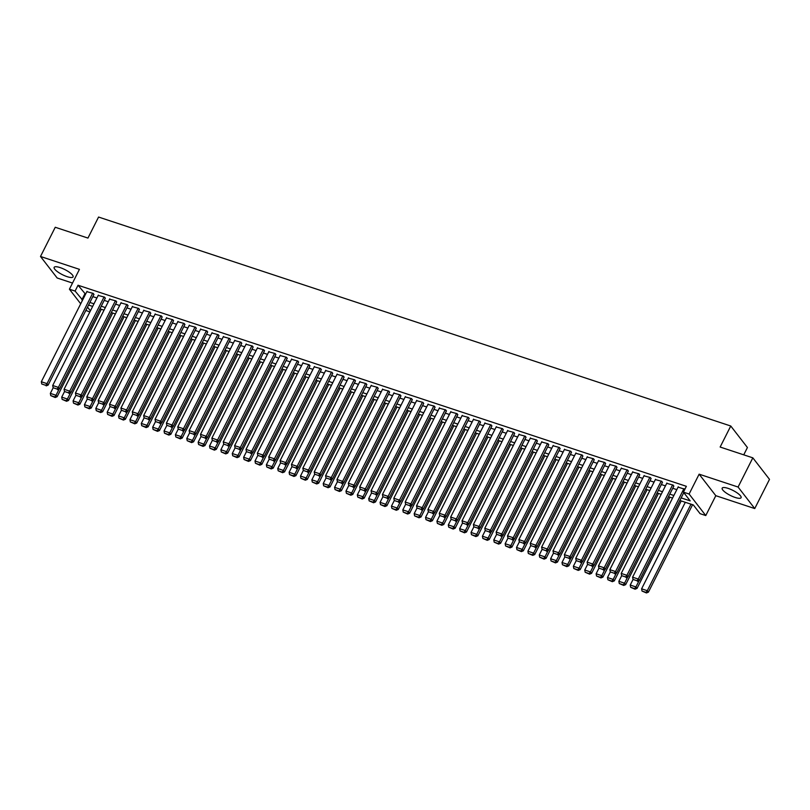 <?xml version="1.0" encoding="UTF-8"?>
<svg xmlns="http://www.w3.org/2000/svg" width="810" height="810" viewBox="0 0 810 810"><rect width="100%" height="100%" fill="white"/><g stroke="black" fill="none" stroke-linecap="round" stroke-linejoin="round"><path stroke-width="1.21" d="M67.129 276.656A10.591 2.825 -153.2 0 0 73.072 276.899A10.591 2.825 -153.2 0 0 60.102 267.583A10.591 2.825 -153.2 0 0 54.159 267.341A10.591 2.825 -153.2 0 0 67.129 276.656M735.146 497.451A10.591 2.825 -153.2 0 0 741.089 497.694A10.591 2.825 -153.2 0 0 728.119 488.379A10.591 2.825 -153.2 0 0 722.176 488.147A10.591 2.825 -153.2 0 0 735.146 497.451M89.849 311.971L85.85 310.422M743.742 454.835L747.428 447.525L730.762 426.009L98.567 217.05L87.946 238.079L55.252 227.266L40.5 256.476L57.166 277.992L72.515 283.065M730.762 426.009L720.141 447.039L752.834 457.842L769.5 479.358L754.748 508.558L738.082 487.043L699.131 474.174L689.107 494.029L705.773 515.555L700.083 513.672L693.33 504.944L679.833 500.489M699.131 474.174L715.807 495.69L754.748 508.558M715.807 495.69L705.773 515.555M752.834 457.842L738.082 487.043M93.808 294.668L93.251 293.402L86.832 291.671M105.178 298.434L104.622 297.169L98.202 295.427M116.549 302.191L115.992 300.925L109.573 299.184M127.919 305.947L127.362 304.682L120.943 302.94M139.29 309.703L138.733 308.438L132.314 306.707M150.66 313.46L150.103 312.194L143.684 310.463M162.03 317.226L161.473 315.961L155.054 314.219M173.401 320.983L172.844 319.717L166.425 317.976M184.771 324.739L184.214 323.474L177.795 321.732M196.141 328.495L195.585 327.23L189.165 325.498M207.512 332.252L206.955 330.986L200.536 329.255M218.882 336.018L218.325 334.743L211.906 333.011M230.253 339.775L229.696 338.509L223.276 336.768M241.623 343.531L241.066 342.266L234.647 340.524M252.993 347.287L252.436 346.022L246.017 344.291M264.364 351.044L263.807 349.778L257.388 348.047M275.734 354.8L275.177 353.535L268.758 351.803M287.104 358.567L286.548 357.301L280.128 355.56M298.475 362.323L297.918 361.058L291.499 359.316M309.845 366.079L309.288 364.814L302.869 363.072M321.216 369.836L320.659 368.57L314.24 366.839M332.596 373.592L332.029 372.327L325.61 370.595M343.966 377.359L343.399 376.093L336.98 374.352M355.337 381.115L354.77 379.85L348.351 378.108M366.707 384.871L366.14 383.606L359.721 381.864M378.078 388.628L377.511 387.362L371.091 385.631M389.448 392.384L388.881 391.119L382.462 389.387M400.818 396.151L400.251 394.885L393.832 393.144M412.189 399.907L411.622 398.642L405.202 396.9M423.559 403.663L422.992 402.398L416.573 400.656M434.929 407.42L434.373 406.154L427.943 404.423M446.3 411.176L445.743 409.911L439.314 408.179M457.67 414.943L457.113 413.677L450.684 411.936M469.041 418.699L468.484 417.433L462.054 415.692M480.411 422.455L479.854 421.19L473.425 419.448M491.781 426.212L491.224 424.946L484.795 423.215M503.152 429.968L502.595 428.703L496.166 426.971M514.522 433.725L513.965 432.459L507.536 430.728M525.892 437.491L525.336 436.225L518.906 434.484M537.263 441.248L536.706 439.982L530.277 438.24M548.633 445.004L548.076 443.738L541.647 442.007M560.004 448.76L559.447 447.495L553.017 445.763M571.374 452.517L570.817 451.251L564.388 449.52M582.744 456.283L582.188 455.017L575.758 453.276M594.115 460.039L593.558 458.774L587.139 457.032M605.485 463.796L604.928 462.53L598.509 460.789M616.856 467.552L616.299 466.287L609.879 464.555M628.226 471.309L627.669 470.043L621.25 468.312M639.596 475.075L639.039 473.809L632.62 472.068M650.967 478.832L650.41 477.566L643.99 475.824M662.337 482.588L661.78 481.322L655.361 479.581M673.707 486.344L673.15 485.079L666.731 483.347M681.139 497.887L690.181 500.874L683.417 492.156L686.364 486.314L78.043 285.242L85.546 294.212M92.826 296.622L96.916 297.969M104.196 300.378L108.287 301.725M115.567 304.135L119.657 305.492M126.937 307.891L131.028 309.248M138.307 311.647L142.398 313.004M149.678 315.414L153.768 316.761M161.048 319.17L165.139 320.517M172.419 322.927L176.509 324.283M183.789 326.683L187.88 328.04M195.159 330.44L199.25 331.796M206.53 334.206L210.62 335.553M217.9 337.962L221.991 339.309M229.27 341.719L233.361 343.065M240.641 345.475L244.731 346.832M252.011 349.231L256.102 350.588M263.382 352.988L267.472 354.345M274.752 356.754L278.842 358.101M286.122 360.511L290.213 361.857M297.493 364.267L301.583 365.624M308.863 368.024L312.954 369.38M320.233 371.78L324.324 373.137M331.604 375.546L335.694 376.893M342.974 379.303L347.065 380.649M354.345 383.059L358.435 384.416M365.715 386.815L369.805 388.172M377.085 390.572L381.176 391.929M388.456 394.338L392.546 395.685M399.826 398.095L403.917 399.441M411.197 401.851L415.297 403.208M422.567 405.608L426.667 406.964M433.937 409.364L438.038 410.721M445.318 413.13L449.408 414.477M456.688 416.887L460.779 418.233M468.058 420.643L472.149 421.99M479.429 424.399L483.519 425.756M490.799 428.156L494.89 429.513M502.17 431.922L506.26 433.269M513.54 435.679L517.63 437.025M524.91 439.435L529.001 440.782M536.281 443.192L540.371 444.548M547.651 446.948L551.742 448.305M559.021 450.704L563.112 452.061M570.392 454.471L574.482 455.817M581.762 458.227L585.853 459.574M593.133 461.983L597.223 463.34M604.503 465.74L608.594 467.097M615.873 469.496L619.964 470.853M627.244 473.263L631.334 474.609M638.614 477.019L642.705 478.366M649.985 480.775L654.075 482.132M661.355 484.532L665.445 485.889M672.725 488.288L676.816 489.645M684.865 489.291L678.102 487.104M80.706 303.791L69.417 289.2L79.441 269.345L40.5 256.476M69.417 289.2L75.097 291.084L82.6 300.054M78.043 285.242L75.097 291.084M683.417 492.156L689.107 494.029M87.52 307.122L90.416 310.848M672.553 498.079L668.463 496.733M661.183 494.323L657.092 492.966M649.812 490.566L645.722 489.21M638.442 486.81L634.351 485.453M627.072 483.043L622.981 481.697M615.701 479.287L611.611 477.94M604.331 475.531L600.24 474.174M592.96 471.774L588.87 470.418M581.59 468.018L577.5 466.661M570.22 464.251L566.129 462.905M558.849 460.495L554.759 459.149M547.479 456.739L543.388 455.382M536.109 452.982L532.018 451.626M524.738 449.226L520.648 447.869M513.368 445.459L509.277 444.113M501.998 441.703L497.907 440.356M490.627 437.947L486.537 436.6M479.257 434.19L475.166 432.834M467.886 430.434L463.796 429.077M456.516 426.667L452.425 425.321M445.146 422.911L441.055 421.565M433.775 419.155L429.685 417.808M422.405 415.398L418.314 414.042M411.034 411.642L406.944 410.285M399.664 407.886L395.574 406.529M388.294 404.119L384.203 402.772M376.923 400.363L372.833 399.016M365.553 396.606L361.462 395.25M354.183 392.85L350.092 391.493M342.812 389.094L338.722 387.737M331.442 385.327L327.351 383.981M320.072 381.571L315.981 380.224M308.701 377.814L304.611 376.458M297.331 374.058L293.24 372.701M285.96 370.302L281.86 368.945M274.59 366.535L270.489 365.188M263.22 362.779L259.119 361.432M251.839 359.022L247.749 357.666M240.469 355.266L236.378 353.909M229.098 351.51L225.008 350.153M217.728 347.743L213.637 346.397M206.358 343.987L202.267 342.64M194.987 340.23L190.897 338.884M183.617 336.474L179.526 335.117M172.246 332.718L168.156 331.361M160.876 328.951L156.786 327.604M149.506 325.195L145.415 323.848M138.135 321.438L134.045 320.092M126.765 317.682L122.674 316.325M115.395 313.926L111.304 312.569M104.024 310.169L99.934 308.812M92.654 306.403L88.563 305.056M89.88 302.454L93.97 303.811M101.25 306.22L105.341 307.567M112.62 309.977L116.711 311.324M123.991 313.733L128.081 315.09M135.361 317.49L139.452 318.846M146.731 321.246L150.822 322.603M158.102 325.012L162.192 326.359M169.472 328.769L173.563 330.115M180.843 332.525L184.933 333.882M192.213 336.282L196.303 337.638M203.583 340.038L207.674 341.395M214.954 343.804L219.044 345.151M226.324 347.561L230.415 348.908M237.694 351.317L241.785 352.674M249.065 355.074L253.155 356.43M260.435 358.83L264.526 360.187M271.806 362.596L275.896 363.943M283.176 366.353L287.267 367.7M294.546 370.109L298.637 371.456M305.917 373.866L310.007 375.222M317.287 377.622L321.378 378.979M328.658 381.388L332.748 382.735M340.028 385.145L344.118 386.492M351.398 388.901L355.489 390.248M362.769 392.658L366.859 394.014M374.139 396.414L378.229 397.771M385.509 400.17L389.6 401.527M396.88 403.937L400.97 405.283M408.25 407.693L412.341 409.04M419.62 411.45L423.711 412.806M430.991 415.206L435.081 416.563M442.361 418.962L446.452 420.319M453.732 422.729L457.822 424.075M465.102 426.485L469.192 427.832M476.472 430.242L480.563 431.598M487.843 433.998L491.933 435.355M499.213 437.754L503.304 439.111M510.583 441.521L514.674 442.867M521.954 445.277L526.044 446.624M533.324 449.034L537.415 450.39M544.695 452.79L548.785 454.147M556.065 456.546L560.155 457.903M567.435 460.313L571.526 461.659M578.806 464.069L582.896 465.416M590.176 467.826L594.267 469.172M601.546 471.582L605.637 472.939M612.917 475.338L617.007 476.695M624.287 479.105L628.378 480.451M635.658 482.861L639.748 484.208M647.028 486.618L651.119 487.964M658.398 490.374L662.489 491.731M669.769 494.13L673.859 495.487M84.807 293.969L81.85 299.811M683.954 488.653L638.28 579.069L639.404 580.517L683.792 492.642M678.264 486.769L632.59 577.186L638.28 579.069L636.994 580.74L633.015 579.423L636.994 580.74M639.404 580.517L637.45 581.317M633.015 579.423L632.59 577.186M690.991 504.174L647.291 590.703L641.601 588.819L685.311 502.301M646.005 592.373L642.026 591.057L646.451 592.95L646.005 592.373L647.291 590.703L648.415 592.15L692.59 504.701M641.601 588.819L642.026 591.057M646.451 592.95L648.415 592.15M672.583 484.896L626.91 575.313L628.033 576.76L673.869 486.02M666.893 483.013L621.219 573.429L626.91 575.313L625.624 576.983L621.645 575.667L625.624 576.983M628.033 576.76L626.079 577.56M621.645 575.667L621.219 573.429M661.213 481.13L615.539 571.546L616.663 573.004L662.499 482.254M655.523 479.257L609.849 569.673L615.539 571.546L614.253 573.227L610.274 571.911L614.253 573.227M616.663 573.004L614.709 573.804M610.274 571.911L609.849 569.673M649.843 477.373L604.169 567.79L605.293 569.248L651.129 478.497M644.153 475.5L598.479 565.917L604.169 567.79L602.883 569.46L598.904 568.154L602.883 569.46M605.293 569.248L603.339 570.048M598.904 568.154L598.479 565.917M638.472 473.617L592.798 564.033L593.922 565.491L639.758 474.741M632.782 471.734L587.108 562.15L592.798 564.033L591.513 565.704L587.533 564.388L591.513 565.704M593.922 565.491L591.968 566.291M587.533 564.388L587.108 562.15M639.1 580.649L635.921 586.936L630.231 585.063L633.055 579.474M634.635 588.617L630.656 587.301L635.081 589.194L634.635 588.617L635.921 586.936L637.045 588.394L681.22 500.944M630.231 585.063L630.656 587.301M635.081 589.194L637.045 588.394M627.73 576.892L624.551 583.18L618.86 581.307L621.685 575.718M623.265 584.85L619.285 583.534L623.71 585.438L623.265 584.85L624.551 583.18L625.674 584.638L669.85 497.188M618.86 581.307L619.285 583.534M623.71 585.438L625.674 584.638M616.349 573.126L613.18 579.423L607.49 577.54L610.315 571.961M611.894 581.094L607.915 579.778L612.34 581.681L611.894 581.094L613.18 579.423L614.304 580.881L658.479 493.432M607.49 577.54L607.915 579.778M612.34 581.681L614.304 580.881M604.979 569.369L601.81 575.667L596.12 573.784L598.944 568.195M600.524 577.338L596.545 576.021L600.969 577.915L600.524 577.338L601.81 575.667L602.934 577.115L647.109 489.665M596.12 573.784L596.545 576.021M600.969 577.915L602.934 577.115M627.102 469.861L581.428 560.277L582.552 561.725L628.388 470.985M621.412 467.977L575.738 558.394L581.428 560.277L580.142 561.948L576.163 560.631L580.142 561.948M582.552 561.725L580.598 562.535M576.163 560.631L575.738 558.394M593.608 565.613L590.439 571.911L584.749 570.027L587.574 564.438M589.154 573.581L585.174 572.265L589.599 574.158L589.154 573.581L590.439 571.911L591.563 573.358L635.739 485.909M584.749 570.027L585.174 572.265M589.599 574.158L591.563 573.358M615.732 466.104L570.058 556.521L571.182 557.969L617.017 467.228M610.041 464.221L564.367 554.637L570.058 556.521L568.772 558.191L564.793 556.875L568.772 558.191M571.182 557.969L569.228 558.768M564.793 556.875L564.367 554.637M582.238 561.856L579.069 568.144L573.379 566.271L576.204 560.682M577.783 569.825L573.804 568.509L578.229 570.402L577.783 569.825L579.069 568.144L580.193 569.602L624.368 482.152M573.379 566.271L573.804 568.509M578.229 570.402L580.193 569.602M604.361 462.338L558.687 552.754L559.811 554.212L605.647 463.462M598.671 460.465L552.997 550.881L558.687 552.754L557.401 554.435L553.422 553.119L557.401 554.435M559.811 554.212L557.847 555.012M553.422 553.119L552.997 550.881M570.868 558.1L567.699 564.388L562.008 562.515L564.833 556.926M566.413 566.058L562.434 564.742L566.858 566.646L566.413 566.058L567.699 564.388L568.822 565.846L612.998 478.396M562.008 562.515L562.434 564.742M566.858 566.646L568.822 565.846M592.981 458.582L547.317 548.998L548.441 550.456L594.277 459.705M587.301 456.708L541.627 547.125L547.317 548.998L546.031 550.678L542.052 549.362L546.031 550.678M548.441 550.456L546.477 551.256M542.052 549.362L541.627 547.125M559.497 554.344L556.328 560.631L550.638 558.748L553.463 553.169M555.042 562.302L551.063 560.986L555.488 562.889L555.042 562.302L556.328 560.631L557.452 562.089L601.628 474.64M550.638 558.748L551.063 560.986M555.488 562.889L557.452 562.089M581.61 454.825L535.947 545.241L537.071 546.699L582.906 455.949M575.93 452.942L530.256 543.368L535.947 545.241L534.661 546.912L530.682 545.596L534.661 546.912M537.071 546.699L535.106 547.499M530.682 545.596L530.256 543.368M548.127 550.577L544.958 556.875L539.268 554.992L542.092 549.403M543.672 558.546L539.693 557.229L544.117 559.123L543.672 558.546L544.958 556.875L546.082 558.323L590.257 470.873M539.268 554.992L539.693 557.229M544.117 559.123L546.082 558.323M570.24 451.069L524.576 541.485L525.7 542.933L571.536 452.193M564.56 449.185L518.886 539.602L524.576 541.485L523.29 543.156L519.311 541.839L523.29 543.156M525.7 542.933L523.736 543.743M519.311 541.839L518.886 539.602M536.757 546.821L533.587 553.119L527.897 551.235L530.722 545.646M532.302 554.789L528.322 553.473L532.747 555.366L532.302 554.789L533.587 553.119L534.711 554.567L578.887 467.117M527.897 551.235L528.322 553.473M532.747 555.366L534.711 554.567M558.87 447.312L513.206 537.729L514.33 539.176L560.166 448.436M553.189 445.429L507.516 535.845L513.206 537.729L511.92 539.399L507.941 538.083L511.92 539.399M514.33 539.176L512.365 539.976M507.941 538.083L507.516 535.845M525.386 543.064L522.207 549.352L516.527 547.479L519.352 541.89M520.931 551.033L516.952 549.717L521.377 551.61L520.931 551.033L522.207 549.352L523.341 550.81L567.516 463.36M516.527 547.479L516.952 549.717M521.377 551.61L523.341 550.81M547.499 443.546L501.835 533.972L502.959 535.42L548.795 444.67M541.819 441.673L496.145 532.089L501.835 533.972L500.55 535.643L496.57 534.327L500.55 535.643M502.959 535.42L500.995 536.22M496.57 534.327L496.145 532.089M514.016 539.308L510.837 545.596L505.156 543.723L507.981 538.134M509.561 547.266L505.582 545.96L510.006 547.854L509.561 547.266L510.837 545.596L511.971 547.054L556.146 459.604M505.156 543.723L505.582 545.96M510.006 547.854L511.971 547.054M536.129 439.789L490.465 530.206L491.589 531.664L537.425 440.913M530.449 437.916L484.775 528.333L490.465 530.206L489.179 531.887L485.2 530.57L489.179 531.887M491.589 531.664L489.625 532.464M485.2 530.57L484.775 528.333M524.758 436.033L479.095 526.449L480.219 527.907L526.054 437.157M519.078 434.16L473.404 524.576L479.095 526.449L477.809 528.12L473.83 526.804L477.809 528.12M480.219 527.907L478.254 528.707M473.83 526.804L473.404 524.576M513.388 432.277L467.724 522.693L468.848 524.151L514.684 433.401M507.708 430.393L462.034 520.81L467.724 522.693L466.438 524.364L462.459 523.047L466.438 524.364M468.848 524.151L466.884 524.951M462.459 523.047L462.034 520.81M502.018 428.52L456.354 518.937L457.478 520.385L503.314 429.644M496.338 426.637L450.664 517.053L456.354 518.937L455.068 520.607L451.089 519.291L455.068 520.607M457.478 520.385L455.514 521.184M451.089 519.291L450.664 517.053M490.647 424.764L444.984 515.18L446.108 516.628L491.943 425.878M484.967 422.881L439.293 513.297L444.984 515.18L443.698 516.851L439.719 515.535L443.698 516.851M446.108 516.628L444.143 517.428M439.719 515.535L439.293 513.297M479.277 420.998L433.613 511.414L434.737 512.872L480.573 422.121M473.597 419.124L427.923 509.541L433.613 511.414L432.327 513.094L428.348 511.778L432.327 513.094M434.737 512.872L432.773 513.672M428.348 511.778L427.923 509.541M467.907 417.241L422.243 507.657L423.367 509.115L469.203 418.365M462.226 415.368L416.553 505.784L422.243 507.657L420.957 509.328L416.978 508.012L420.957 509.328M423.367 509.115L421.402 509.915M416.978 508.012L416.553 505.784M456.536 413.485L410.862 503.901L411.996 505.359L457.832 414.609M450.856 411.601L405.182 502.018L410.862 503.901L409.587 505.572L405.608 504.255L409.587 505.572M411.996 505.359L410.032 506.159M405.608 504.255L405.182 502.018M445.166 409.728L399.492 500.145L400.626 501.592L446.462 410.852M439.486 407.845L393.812 498.261L399.492 500.145L398.216 501.815L394.237 500.499L398.216 501.815M400.626 501.592L398.662 502.392M394.237 500.499L393.812 498.261M433.796 405.972L388.122 496.388L389.256 497.836L435.091 407.096M428.115 404.089L382.442 494.505L388.122 496.388L386.846 498.059L382.867 496.743L386.846 498.059M389.256 497.836L387.291 498.636M382.867 496.743L382.442 494.505M422.425 402.205L376.751 492.622L377.885 494.08L423.721 403.329M416.745 400.332L371.071 490.749L376.751 492.622L375.475 494.302L371.496 492.986L375.475 494.302M377.885 494.08L375.921 494.88M371.496 492.986L371.071 490.749M411.055 398.449L365.381 488.865L366.515 490.323L412.351 399.573M405.375 396.576L359.701 486.992L365.381 488.865L364.105 490.536L360.126 489.23L364.105 490.536M366.515 490.323L364.551 491.123M360.126 489.23L359.701 486.992M399.684 394.693L354.01 485.109L355.144 486.567L400.98 395.817M394.004 392.809L348.33 483.226L354.01 485.109L352.735 486.78L348.756 485.463L352.735 486.78M355.144 486.567L353.18 487.367M348.756 485.463L348.33 483.226M388.314 390.936L342.64 481.353L343.774 482.8L389.61 392.06M382.634 389.053L336.96 479.469L342.64 481.353L341.364 483.023L337.385 481.707L341.364 483.023M343.774 482.8L341.81 483.6M337.385 481.707L336.96 479.469M376.944 387.18L331.27 477.596L332.404 479.044L378.24 388.304M371.263 385.297L325.59 475.713L331.27 477.596L329.994 479.267L326.015 477.951L329.994 479.267M332.404 479.044L330.44 479.844M326.015 477.951L325.59 475.713M365.573 383.413L319.899 473.83L321.033 475.288L366.869 384.537M359.893 381.54L314.219 471.957L319.899 473.83L318.624 475.51L314.644 474.194L318.624 475.51M321.033 475.288L319.069 476.088M314.644 474.194L314.219 471.957M354.203 379.657L308.529 470.073L309.663 471.531L355.499 380.781M348.523 377.784L302.849 468.2L308.529 470.073L307.253 471.744L303.274 470.438L307.253 471.744M309.663 471.531L307.699 472.331M309.349 471.653L306.17 477.951L300.49 476.067L303.304 470.478L302.849 468.2M342.832 375.901L297.159 466.317L298.293 467.775L344.128 377.025M337.152 374.017L291.478 464.434L297.159 466.317L295.883 467.988L291.904 466.671L295.883 467.988M298.293 467.775L296.328 468.575M291.904 466.671L291.478 464.434M331.462 372.144L285.788 462.561L286.922 464.008L332.758 373.268M325.782 370.261L280.108 460.677L285.788 462.561L284.512 464.231L280.533 462.915L284.512 464.231M286.922 464.008L284.958 464.818M280.533 462.915L280.108 460.677M320.092 368.388L274.418 458.804L275.552 460.252L321.388 369.512M314.412 366.505L268.738 456.921L274.418 458.804L273.142 460.475L269.163 459.159L273.142 460.475M275.552 460.252L273.588 461.052M269.163 459.159L268.738 456.921M308.721 364.621L263.048 455.038L264.182 456.496L310.017 365.745M303.041 362.748L257.367 453.165L263.048 455.038L261.772 456.718L257.793 455.402L261.772 456.718M264.182 456.496L262.217 457.296M257.793 455.402L257.367 453.165M297.351 360.865L251.677 451.281L252.811 452.739L298.647 361.989M291.671 358.992L245.997 449.408L251.677 451.281L250.401 452.962L246.422 451.646L250.401 452.962M252.811 452.739L250.847 453.539M246.422 451.646L245.997 449.408M285.981 357.109L240.307 447.525L241.441 448.983L287.277 358.233M280.3 355.225L234.627 445.652L240.307 447.525L239.031 449.196L235.052 447.879L239.031 449.196M241.441 448.983L239.476 449.783M235.052 447.879L234.627 445.652M274.61 353.352L228.936 443.769L230.07 445.216L275.906 354.476M268.93 351.469L223.256 441.885L228.936 443.769L227.661 445.439L223.681 444.123L227.661 445.439M230.07 445.216L228.106 446.026M223.681 444.123L223.256 441.885M263.24 349.596L217.566 440.012L218.7 441.46L264.536 350.72M257.56 347.713L211.886 438.129L217.566 440.012L216.29 441.683L212.311 440.367L216.29 441.683M218.7 441.46L216.736 442.26M212.311 440.367L211.886 438.129M251.869 345.829L206.196 436.256L207.33 437.704L253.165 346.953M246.189 343.956L200.515 434.373L206.196 436.256L204.92 437.926L200.941 436.61L204.92 437.926M207.33 437.704L205.365 438.504M200.941 436.61L200.515 434.373M240.499 342.073L194.825 432.489L195.959 433.947L241.795 343.197M234.819 340.2L189.145 430.616L194.825 432.489L193.549 434.17L189.57 432.854L193.549 434.17M195.959 433.947L193.995 434.747M189.57 432.854L189.145 430.616M229.129 338.317L183.455 428.733L184.589 430.191L230.425 339.441M223.449 336.444L177.775 426.86L183.455 428.733L182.179 430.404L178.2 429.087L182.179 430.404M184.589 430.191L182.625 430.991M178.2 429.087L177.775 426.86M217.758 334.56L172.084 424.977L173.219 426.435L219.054 335.684M212.078 332.677L166.404 423.093L172.084 424.977L170.809 426.647L166.83 425.331L170.809 426.647M173.219 426.435L171.254 427.234M166.83 425.331L166.404 423.093M206.388 330.804L160.714 421.22L161.848 422.668L207.684 331.928M200.708 328.921L155.034 419.337L160.714 421.22L159.438 422.891L155.459 421.575L159.438 422.891M161.848 422.668L159.884 423.468M155.459 421.575L155.034 419.337M195.018 327.048L149.344 417.464L150.468 418.912L196.314 328.161M189.338 325.164L143.664 415.581L149.344 417.464L148.068 419.134L144.089 417.818L148.068 419.134M150.468 418.912L148.513 419.712M144.089 417.818L143.664 415.581M183.647 323.281L137.973 413.697L139.097 415.155L184.943 324.405M177.967 321.408L132.293 411.824L137.973 413.697L136.698 415.378L132.719 414.062L136.698 415.378M139.097 415.155L137.143 415.955M132.719 414.062L132.293 411.824M172.277 319.525L126.603 409.941L127.727 411.399L173.573 320.649M166.597 317.652L120.923 408.068L126.603 409.941L125.327 411.612L121.348 410.295L125.327 411.612M127.727 411.399L125.773 412.199M121.348 410.295L120.923 408.068M160.906 315.768L115.233 406.185L116.356 407.643L162.202 316.892M155.226 313.885L109.552 404.301L115.233 406.185L113.957 407.855L109.978 406.539L113.957 407.855M116.356 407.643L114.402 408.442M109.978 406.539L109.552 404.301M149.536 312.012L103.862 402.428L104.986 403.876L150.832 313.136M143.856 310.129L98.182 400.545L103.862 402.428L102.586 404.099L98.607 402.783L102.586 404.099M104.986 403.876L103.032 404.676M98.607 402.783L98.182 400.545M138.166 308.256L92.492 398.672L93.616 400.12L139.462 309.38M132.486 306.372L86.812 396.789L92.492 398.672L91.216 400.342L87.237 399.026L91.216 400.342M93.616 400.12L91.662 400.92M87.237 399.026L86.812 396.789M126.795 304.489L81.121 394.905L82.245 396.363L128.091 305.613M121.115 302.616L75.441 393.032L81.121 394.905L79.846 396.586L75.867 395.27L79.846 396.586M82.245 396.363L80.291 397.163M75.867 395.27L75.441 393.032M502.645 535.552L499.466 541.839L493.786 539.956L496.611 534.377M498.19 543.51L494.211 542.194L498.636 544.097L498.19 543.51L499.466 541.839L500.6 543.297L544.776 455.848M493.786 539.956L494.211 542.194M498.636 544.097L500.6 543.297M491.275 531.785L488.096 538.083L482.416 536.2L485.241 530.611M486.82 539.754L482.841 538.437L487.266 540.331L486.82 539.754L488.096 538.083L489.23 539.531L533.405 452.081M482.416 536.2L482.841 538.437M487.266 540.331L489.23 539.531M479.905 528.029L476.725 534.327L471.045 532.443L473.87 526.854M475.45 535.997L471.471 534.681L475.895 536.574L475.45 535.997L476.725 534.327L477.859 535.774L522.035 448.325M471.045 532.443L471.471 534.681M475.895 536.574L477.859 535.774M468.534 524.272L465.355 530.56L459.675 528.687L462.5 523.098M464.079 532.241L460.1 530.925L464.525 532.818L464.079 532.241L465.355 530.56L466.489 532.018L510.654 444.568M459.675 528.687L460.1 530.925M464.525 532.818L466.489 532.018M457.164 520.516L453.985 526.804L448.305 524.931L451.13 519.342M452.709 528.474L448.73 527.168L453.154 529.062L452.709 528.474L453.985 526.804L455.119 528.262L499.284 440.812M448.305 524.931L448.73 527.168M453.154 529.062L455.119 528.262M445.794 516.76L442.614 523.047L436.934 521.164L439.759 515.585M441.339 524.718L437.359 523.402L441.784 525.305L441.339 524.718L442.614 523.047L443.748 524.505L487.914 437.056M436.934 521.164L437.359 523.402M441.784 525.305L443.748 524.505M434.423 512.993L431.244 519.291L425.564 517.408L428.389 511.829M429.968 520.962L425.989 519.645L430.414 521.549L429.968 520.962L431.244 519.291L432.378 520.739L476.543 433.299M425.564 517.408L425.989 519.645M430.414 521.549L432.378 520.739M423.053 509.237L419.874 515.535L414.193 513.651L417.018 508.062M418.598 517.205L414.619 515.889L419.043 517.782L418.598 517.205L419.874 515.535L421.008 516.982L465.173 429.533M414.193 513.651L414.619 515.889M419.043 517.782L421.008 516.982M411.683 505.481L408.503 511.768L402.823 509.895L405.648 504.306M407.227 513.449L403.248 512.133L407.673 514.026L407.227 513.449L408.503 511.768L409.637 513.226L453.802 425.776M402.823 509.895L403.248 512.133M407.673 514.026L409.637 513.226M400.312 501.724L397.133 508.012L391.453 506.139L394.278 500.55M395.857 509.692L391.878 508.376L396.303 510.27L395.857 509.692L397.133 508.012L398.267 509.47L442.432 422.02M391.453 506.139L391.878 508.376M396.303 510.27L398.267 509.47M388.942 497.968L385.762 504.255L380.082 502.372L382.907 496.793M384.487 505.926L380.508 504.61L384.932 506.513L384.487 505.926L385.762 504.255L386.897 505.713L431.062 418.264M380.082 502.372L380.508 504.61M384.932 506.513L386.897 505.713M377.571 494.201L374.392 500.499L368.712 498.616L371.537 493.037M373.116 502.17L369.137 500.853L373.562 502.757L373.116 502.17L374.392 500.499L375.526 501.947L419.691 414.507M368.712 498.616L369.137 500.853M373.562 502.757L375.526 501.947M366.201 490.445L363.022 496.743L357.342 494.859L360.166 489.27M361.746 498.413L357.767 497.097L362.192 498.99L361.746 498.413L363.022 496.743L364.156 498.19L408.321 410.741M357.342 494.859L357.767 497.097M362.192 498.99L364.156 498.19M354.831 486.688L351.651 492.986L345.971 491.103L348.796 485.514M350.376 494.657L346.397 493.341L350.821 495.234L350.376 494.657L351.651 492.986L352.785 494.434L396.951 406.984M345.971 491.103L346.397 493.341M350.821 495.234L352.785 494.434M343.46 482.932L340.281 489.22L334.601 487.347L337.426 481.758M339.005 490.9L335.026 489.584L339.451 491.478L339.005 490.9L340.281 489.22L341.415 490.678L385.58 403.228M334.601 487.347L335.026 489.584M339.451 491.478L341.415 490.678M332.09 479.176L328.911 485.463L323.231 483.59L326.055 478.001M327.635 487.134L323.656 485.818L328.08 487.721L327.635 487.134L328.911 485.463L330.045 486.921L374.21 399.472M323.231 483.59L323.656 485.818M328.08 487.721L330.045 486.921M320.719 475.409L317.54 481.707L311.86 479.824L314.685 474.245M316.264 483.378L312.285 482.061L316.71 483.965L316.264 483.378L317.54 481.707L318.674 483.165L362.839 395.715M311.86 479.824L312.285 482.061M316.71 483.965L318.674 483.165M304.894 479.621L300.915 478.305L305.34 480.198L304.894 479.621L306.17 477.951L307.304 479.399L351.469 391.949M300.49 476.067L300.915 478.305M305.34 480.198L307.304 479.399M297.979 467.897L294.8 474.194L289.119 472.311L291.934 466.722M293.524 475.865L289.545 474.549L293.969 476.442L293.524 475.865L294.8 474.194L295.933 475.642L340.099 388.192M289.119 472.311L289.545 474.549M293.969 476.442L295.933 475.642M286.608 464.14L283.429 470.428L277.749 468.555L280.564 462.966M282.153 472.108L278.174 470.792L282.599 472.686L282.153 472.108L283.429 470.428L284.563 471.886L328.728 384.436M277.749 468.555L278.174 470.792M282.599 472.686L284.563 471.886M275.238 460.384L272.059 466.671L266.379 464.798L269.193 459.209M270.783 468.342L266.804 467.026L271.228 468.929L270.783 468.342L272.059 466.671L273.193 468.129L317.358 380.68M266.379 464.798L266.804 467.026M271.228 468.929L273.193 468.129M263.868 456.627L260.688 462.915L255.008 461.032L257.823 455.453M259.413 464.586L255.433 463.269L259.858 465.173L259.413 464.586L260.688 462.915L261.812 464.373L305.988 376.923M255.008 461.032L255.433 463.269M259.858 465.173L261.812 464.373M252.497 452.861L249.318 459.159L243.638 457.275L246.453 451.686M248.042 460.829L244.063 459.513L248.488 461.406L248.042 460.829L249.318 459.159L250.442 460.606L294.617 373.157M243.638 457.275L244.063 459.513M248.488 461.406L250.442 460.606M241.127 449.104L237.948 455.402L232.267 453.519L235.082 447.93M236.672 457.073L232.693 455.757L237.117 457.65L236.672 457.073L237.948 455.402L239.071 456.85L283.247 369.4M232.267 453.519L232.693 455.757M237.117 457.65L239.071 456.85M229.756 445.348L226.577 451.636L220.897 449.763L223.712 444.174M225.302 453.317L221.322 452L225.747 453.894L225.302 453.317L226.577 451.636L227.701 453.094L271.876 365.644M220.897 449.763L221.322 452M225.747 453.894L227.701 453.094M218.386 441.592L215.207 447.879L209.527 446.006L212.341 440.417M213.931 449.55L209.952 448.244L214.377 450.137L213.931 449.55L215.207 447.879L216.331 449.337L260.506 361.888M209.527 446.006L209.952 448.244M214.377 450.137L216.331 449.337M207.016 437.835L203.836 444.123L198.156 442.24L200.971 436.661M202.561 445.794L198.582 444.477L203.006 446.381L202.561 445.794L203.836 444.123L204.96 445.581L249.136 358.131M198.156 442.24L198.582 444.477M203.006 446.381L204.96 445.581M195.645 434.069L192.466 440.367L186.786 438.483L189.601 432.894M191.19 442.037L187.211 440.721L191.636 442.614L191.19 442.037L192.466 440.367L193.59 441.815L237.765 354.365M186.786 438.483L187.211 440.721M191.636 442.614L193.59 441.815M184.275 430.312L181.096 436.61L175.416 434.727L178.23 429.138M179.82 438.281L175.841 436.965L180.265 438.858L179.82 438.281L181.096 436.61L182.22 438.058L226.395 350.608M175.416 434.727L175.841 436.965M180.265 438.858L182.22 438.058M172.905 426.556L169.725 432.844L164.045 430.971L166.86 425.382M168.45 434.524L164.47 433.208L168.895 435.102L168.45 434.524L169.725 432.844L170.849 434.302L215.025 346.852M164.045 430.971L164.47 433.208M168.895 435.102L170.849 434.302M161.534 422.8L158.355 429.087L152.675 427.214L155.49 421.625M157.079 430.758L153.09 429.452L157.525 431.345L157.079 430.758L158.355 429.087L159.479 430.545L203.654 343.096M152.675 427.214L153.09 429.452M157.525 431.345L159.479 430.545M150.164 419.043L146.985 425.331L141.304 423.448L144.119 417.869M145.709 427.002L141.72 425.685L146.154 427.589L145.709 427.002L146.985 425.331L148.108 426.789L192.284 339.339M141.304 423.448L141.72 425.685M146.154 427.589L148.108 426.789M138.793 415.277L135.614 421.575L129.934 419.691L132.749 414.112M134.339 423.245L130.349 421.929L134.784 423.832L134.339 423.245L135.614 421.575L136.738 423.022L180.913 335.583M129.934 419.691L130.349 421.929M134.784 423.832L136.738 423.022M127.423 411.52L124.244 417.818L118.564 415.935L121.378 410.346M122.968 419.489L118.979 418.173L123.414 420.066L122.968 419.489L124.244 417.818L125.368 419.266L169.543 331.817M118.564 415.935L118.979 418.173M123.414 420.066L125.368 419.266M116.053 407.764L112.873 414.052L107.193 412.179L110.008 406.59M111.598 415.733L107.608 414.416L112.043 416.31L111.598 415.733L112.873 414.052L113.997 415.51L158.173 328.06M107.193 412.179L107.608 414.416M112.043 416.31L113.997 415.51M104.682 404.008L101.503 410.295L95.823 408.422L98.638 402.833M100.217 411.976L96.238 410.66L100.673 412.553L100.217 411.976L101.503 410.295L102.627 411.753L146.802 324.304M95.823 408.422L96.238 410.66M100.673 412.553L102.627 411.753M93.312 400.251L90.133 406.539L84.453 404.656L87.267 399.077M88.847 408.21L84.868 406.893L89.302 408.797L88.847 408.21L90.133 406.539L91.257 407.997L135.432 320.547M84.453 404.656L84.868 406.893M89.302 408.797L91.257 407.997M115.425 300.733L69.751 391.149L70.875 392.607L116.721 301.857M109.745 298.86L64.071 389.276L69.751 391.149L68.475 392.82L64.496 391.513L68.475 392.82M70.875 392.607L68.921 393.407M64.496 391.513L64.071 389.276M81.942 396.485L78.762 402.783L73.082 400.899L75.897 395.32M77.476 404.453L73.497 403.137L77.932 405.041L77.476 404.453L78.762 402.783L79.886 404.231L124.062 316.791M73.082 400.899L73.497 403.137M77.932 405.041L79.886 404.231M104.055 296.976L58.381 387.393L59.505 388.851L105.351 298.1M98.374 295.093L52.701 385.509L58.381 387.393L57.105 389.063L53.126 387.747L57.105 389.063M59.505 388.851L57.55 389.65M53.126 387.747L52.701 385.509M70.571 392.728L67.392 399.026L61.712 397.143L64.527 391.554M66.106 400.697L62.127 399.381L66.562 401.274L66.106 400.697L67.392 399.026L68.516 400.474L112.691 313.024M61.712 397.143L62.127 399.381M66.562 401.274L68.516 400.474M92.684 293.22L47.01 383.636L48.134 385.084L93.98 294.344M87.004 291.337L41.33 381.753L47.01 383.636L45.735 385.307L41.745 383.991L45.735 385.307M48.134 385.084L46.18 385.884M41.745 383.991L41.33 381.753M59.201 388.972L56.022 395.27L50.341 393.387L53.156 387.798M54.736 396.94L50.757 395.624L55.191 397.518L54.736 396.94L56.022 395.27L57.145 396.718L101.321 309.268M50.341 393.387L50.757 395.624M55.191 397.518L57.145 396.718"/></g></svg>
